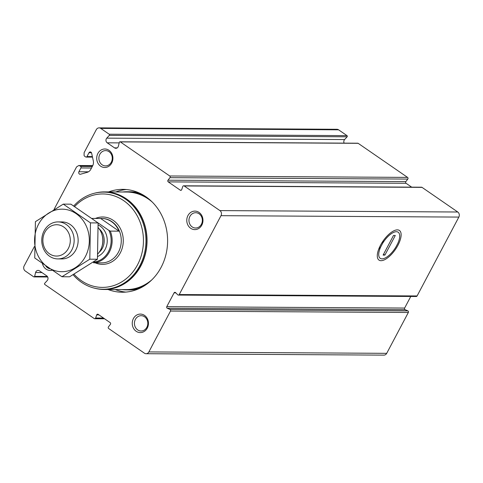 <?xml version="1.0" encoding="UTF-8"?>
<svg xmlns="http://www.w3.org/2000/svg" width="483" height="483" viewBox="0 0 483 483"><rect width="100%" height="100%" fill="white"/><g stroke="black" fill="none" stroke-linecap="round" stroke-linejoin="round"><path stroke-width="0.72" d="M34.414 246.523L24.15 265.916A3.701 3.242 -89.7 0 0 25.243 270.993L33.665 276.801A0.743 0.646 -89.7 0 0 34.625 276.373L35.597 272.539A2.958 2.59 -89.7 0 1 38.103 270.402A2.958 2.59 -89.7 0 1 39.431 270.83L46.766 275.89A2.958 2.59 -89.7 0 1 47.219 280.557L44.696 283.322A0.743 0.646 -89.7 0 0 44.81 284.487L94.227 318.569A1.111 0.972 -89.7 0 0 95.64 318.019L96.703 314.88A1.111 0.972 -89.7 0 1 98.115 314.33L110.166 322.638A1.111 0.972 -89.7 0 1 110.396 324.322L108.458 326.858A1.111 0.972 -89.7 0 0 108.681 328.537L144.411 353.182A3.701 3.242 -89.7 0 0 146.071 353.713A3.701 3.242 -89.7 0 0 148.861 351.92L170.493 311.07A1.111 0.972 -89.7 0 0 170.01 309.464L167.263 308.251A1.111 0.972 -89.7 0 1 166.786 306.639L174.079 292.861A1.111 0.972 -89.7 0 1 175.552 292.595L177.768 294.811A1.111 0.972 -89.7 0 0 179.241 294.545L221.003 215.672A3.701 3.242 -89.7 0 0 219.91 210.594L184.18 185.949A1.111 0.972 -89.7 0 0 182.767 186.504L181.705 189.644A1.111 0.972 -89.7 0 1 180.298 190.193L168.241 181.88A1.111 0.972 -89.7 0 1 168.012 180.201L169.956 177.666A1.111 0.972 -89.7 0 0 169.726 175.981L120.309 141.899A0.743 0.646 -89.7 0 0 119.349 142.328L118.377 146.162A2.958 2.59 -89.7 0 1 115.872 148.299A2.958 2.59 -89.7 0 1 114.543 147.876L107.208 142.817A2.958 2.59 -89.7 0 1 106.755 138.15L109.279 135.385A0.743 0.646 -89.7 0 0 109.164 134.214L100.742 128.406A3.701 3.242 -89.7 0 0 99.081 127.874A3.701 3.242 -89.7 0 0 96.292 129.661L84.127 152.634L84.078 155.2A1.111 0.972 -89.7 0 0 84.549 156.172L85.642 156.921A1.111 0.972 -89.7 0 0 86.976 156.546L88.987 152.749A1.666 1.455 -89.7 0 1 91.649 153.208L93.297 160.851A6.659 5.832 -89.7 0 1 92.621 165.892L90.81 169.31A6.659 5.832 -89.7 0 1 87.212 172.334L80.522 174.23A1.666 1.455 -89.7 0 1 78.922 171.749L80.933 167.951A1.111 0.972 -89.7 0 0 80.607 166.43L79.514 165.675A1.111 0.972 -89.7 0 0 78.542 165.657L76.58 166.895L53.933 209.658M397.907 245.334A17.998 7.474 -55.4 0 1 385.199 259.431A17.998 7.474 -55.4 0 1 377.308 256.527A17.998 7.474 -55.4 0 1 383.055 241.035A17.998 7.474 -55.4 0 1 395.492 230.162A17.998 7.474 -55.4 0 1 397.907 245.334M178.402 295.083L416.249 296.496A1.111 0.972 -89.7 0 0 417.089 295.958L458.85 217.084A3.701 3.242 -89.7 0 0 457.757 212.007L422.027 187.368A1.111 0.972 -89.7 0 0 421.532 187.205L183.685 185.792M146.071 353.713L383.919 355.126A3.701 3.242 -89.7 0 0 386.708 353.339L408.34 312.483A1.111 0.972 -89.7 0 0 407.857 310.877L405.11 309.663L167.263 308.251M411.673 187.144L406.088 183.292A1.111 0.972 -89.7 0 1 405.859 181.614L407.803 179.078A1.111 0.972 -89.7 0 0 407.574 177.4L358.157 143.318A0.743 0.646 -89.7 0 0 357.825 143.209L119.977 141.797M344.125 143.125A2.958 2.59 -89.7 0 1 344.602 139.563L347.126 136.798A0.743 0.646 -89.7 0 0 347.011 135.632L338.589 129.818A3.701 3.242 -89.7 0 0 336.929 129.287L99.081 127.874M405.11 309.663A1.111 0.972 -89.7 0 1 404.633 308.057L410.767 296.465M108.609 191.92A51.433 45.028 90.3 0 1 122.881 189.36A51.433 45.028 90.3 0 1 145.896 196.75A51.433 45.028 90.3 0 1 165.911 254.71A51.433 45.028 90.3 0 1 122.271 292.227A51.433 45.028 90.3 0 1 108.029 289.498M109.001 150.322A9.249 8.096 90.3 0 1 108.705 166.345A9.249 8.096 90.3 0 1 96.709 158.068A9.249 8.096 90.3 0 1 109.001 150.322M199.068 212.442A9.249 8.096 90.3 0 1 198.779 228.459A9.249 8.096 90.3 0 1 186.776 220.182A9.249 8.096 90.3 0 1 199.068 212.442M51.983 270.263A9.249 8.096 90.3 0 1 42.468 263.676M144.544 315.417A9.249 8.096 90.3 0 1 144.254 331.441A9.249 8.096 90.3 0 1 132.251 323.163A9.249 8.096 90.3 0 1 144.544 315.417M144.592 316.794A7.65 6.696 90.3 0 1 147.569 325.415A7.65 6.696 90.3 0 1 141.078 330.994A7.65 6.696 90.3 0 1 134.425 323.308A7.65 6.696 90.3 0 1 141.169 315.695A7.65 6.696 90.3 0 1 144.592 316.794M49.695 268.723A7.65 6.696 90.3 0 1 45.873 266.085M199.117 213.818A7.65 6.696 90.3 0 1 202.093 222.434A7.65 6.696 90.3 0 1 195.603 228.012A7.65 6.696 90.3 0 1 188.95 220.326A7.65 6.696 90.3 0 1 195.693 212.719A7.65 6.696 90.3 0 1 199.117 213.818M109.043 151.698A7.65 6.696 90.3 0 1 112.02 160.32A7.65 6.696 90.3 0 1 105.536 165.898A7.65 6.696 90.3 0 1 98.882 158.207A7.65 6.696 90.3 0 1 105.626 150.599A7.65 6.696 90.3 0 1 109.043 151.698M125.846 292.088A51.433 45.028 90.3 0 1 115.183 289.54M115.763 191.962A51.433 45.028 90.3 0 1 126.455 189.541M138.621 288.822A49.067 42.957 90.3 0 1 129.438 289.903L126.558 289.885A49.067 42.957 90.3 0 1 121.994 289.583L126.558 289.885A49.067 42.957 90.3 0 0 145.8 284.819M122.579 191.999A49.067 42.957 90.3 0 1 127.138 191.751L130.024 191.769A49.067 42.957 90.3 0 1 139.189 192.952M63.267 204.122L35.404 221.679L34.746 257.988L61.945 276.747L69.582 276.795L97.439 259.238L98.103 222.929L90.466 222.88L63.267 204.122L70.898 204.17L108.886 230.385A21.463 18.789 90.3 0 1 93.316 262.046M108.886 230.385L110.293 231.109A22.2 19.435 90.3 0 1 93.515 262.794L102.275 262.849A22.2 19.435 -89.7 0 1 101.339 262.867L101.702 262.873A22.2 19.435 90.3 0 1 101.521 262.867M110.293 231.109L119.053 231.164A22.2 19.435 -89.7 0 0 111.543 221.655A22.2 19.435 -89.7 0 0 101.605 218.467A22.2 19.435 -89.7 0 0 100.669 218.485L92.03 218.431M100.41 262.837A22.2 19.435 -89.7 0 0 101.339 262.867M63.69 226.986A15.661 13.711 90.3 0 1 63.195 254.112A15.661 13.711 90.3 0 1 42.878 240.099A15.661 13.711 90.3 0 1 63.69 226.986M66.346 224.565A18.505 16.199 90.3 0 1 73.543 245.412A18.505 16.199 90.3 0 1 57.851 258.912A18.505 16.199 90.3 0 1 41.761 240.311A18.505 16.199 90.3 0 1 58.069 221.908A18.505 16.199 90.3 0 1 66.346 224.565M98.291 227.71A18.505 16.199 90.3 0 1 97.838 253.913M74.642 206.567A46.718 40.898 90.3 0 1 123.726 200.668A46.718 40.898 90.3 0 1 134.902 269.194A46.718 40.898 90.3 0 1 74.014 274.193M73.736 205.981A48.566 42.522 90.3 0 1 103.73 192.113A48.566 42.522 90.3 0 1 125.459 199.093A48.566 42.522 90.3 0 1 144.357 253.823A48.566 42.522 90.3 0 1 103.151 289.245A48.566 42.522 90.3 0 1 73.084 274.742M103.73 192.113L104.624 192.119A48.566 42.522 90.3 0 1 126.353 199.099A48.566 42.522 90.3 0 1 145.25 253.823A48.566 42.522 90.3 0 1 104.044 289.251L103.151 289.245M94.909 193.115A48.789 42.715 90.3 0 1 104.624 191.896A48.789 42.715 90.3 0 1 126.455 198.905A48.789 42.715 90.3 0 1 145.437 253.883A48.789 42.715 90.3 0 1 104.044 289.474A48.789 42.715 90.3 0 1 94.342 288.14M119.053 231.164L100.669 218.485M97.439 259.238L89.808 259.196L90.466 222.88M61.945 276.747L89.808 259.196M59.844 258.779A18.505 16.199 -89.7 0 0 78.149 240.528A18.505 16.199 -89.7 0 0 60.067 222.059M38.531 224.281A31.268 27.374 -89.7 0 0 61.383 271.694A31.268 27.374 -89.7 0 0 85.938 225.32A31.268 27.374 -89.7 0 0 38.531 224.281M380.719 246.916A15.848 6.581 124.6 0 0 383.671 258.592A15.848 6.581 124.6 0 0 395.915 247.006L397.696 243.643A15.848 6.581 124.6 0 0 399.683 235.372A15.848 6.581 124.6 0 0 393.343 232.51A15.848 6.581 124.6 0 0 382.494 243.553L380.719 246.916L378.624 249.403M384.903 255.109L383.11 255.096L393.512 235.45L395.299 235.463L384.903 255.109L383.568 254.239M383.399 240.546L382.494 243.553M458.85 217.084L221.003 215.672M417.089 295.958L179.241 294.545M408.34 312.483L170.493 311.07M386.708 353.339L148.861 351.92M358.157 143.318L120.309 141.899M407.574 177.4L169.726 175.981M422.027 187.368L184.18 185.949M457.757 212.007L219.91 210.594M347.011 135.632L109.164 134.214M338.589 129.818L100.742 128.406M47.358 276.451L34.625 276.373M41.967 272.581L35.597 272.539M103.537 318.068L95.64 318.019M98.93 314.892L96.703 314.88M407.857 310.877L170.01 309.464M404.633 308.057L166.786 306.639M175.824 292.873L174.079 292.861M181.288 190.199L180.298 190.193M406.088 183.292L168.241 181.88M405.859 181.614L168.012 180.201M407.803 179.078L169.956 177.666M347.126 136.798L109.279 135.385M344.602 139.563L106.755 138.15M119.21 142.89L107.208 142.817M117.2 147.895L114.543 147.876M92.374 156.577L86.976 156.546M91.492 152.761L88.987 152.749M88.455 171.809L78.922 171.749M91.498 168.018L80.933 167.951M92.301 166.496L80.607 166.43M92.694 165.754L79.514 165.675M98.188 224.939A17.02 14.901 90.3 0 1 100.072 226.038A17.02 14.901 90.3 0 1 107.196 242.122A17.02 14.901 90.3 0 1 97.657 256.509M101.786 218.467A22.2 19.435 90.3 0 1 101.961 218.467A22.2 19.435 90.3 0 1 111.899 221.655A22.2 19.435 90.3 0 1 120.539 246.674A22.2 19.435 90.3 0 1 101.702 262.873M102.305 235.879A14.804 12.956 90.3 0 1 102.245 245.467M99.184 228.864A14.804 12.956 90.3 0 1 99.045 252.446M95.405 218.455A23.685 20.733 90.3 0 1 113.282 220.393A23.685 20.733 90.3 0 1 121.173 251.045A23.685 20.733 90.3 0 1 95.139 262.806M104.624 191.896L126.534 192.023A48.789 42.715 90.3 0 1 148.366 199.038A48.789 42.715 90.3 0 1 152.35 202.148M151.885 279.79A48.789 42.715 90.3 0 1 125.954 289.607L104.044 289.474M123.612 192.011A48.928 42.836 90.3 0 1 148.728 198.918A48.928 42.836 90.3 0 1 149.096 199.177M148.601 282.724A48.928 42.836 90.3 0 1 123.032 289.589M122.555 191.999L127.138 191.751A49.067 42.957 90.3 0 1 146.325 197.046M47.696 276.988L33.997 276.91M104.582 318.786L94.728 318.732M92.488 157.12L86.137 157.084M92.766 165.597L79.019 165.518M101.605 218.467L101.961 218.467M57.851 258.912L61.842 258.936M58.069 221.908L62.059 221.932"/></g></svg>
